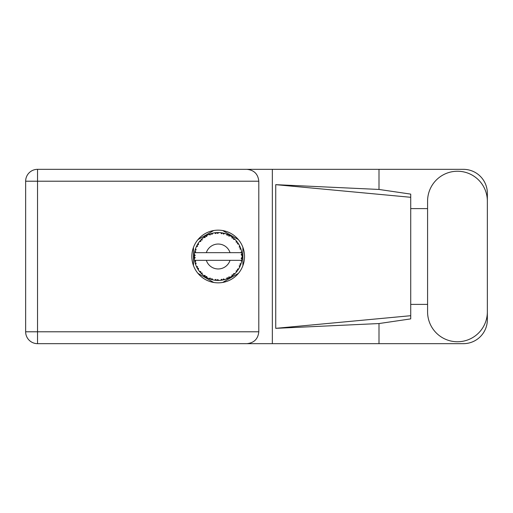 <?xml version="1.0" encoding="UTF-8"?>
<svg xmlns="http://www.w3.org/2000/svg" width="513" height="513" viewBox="0 0 513 513"><rect width="100%" height="100%" fill="white"/><g stroke="black" fill="none" stroke-linecap="round" stroke-linejoin="round"><path stroke-width="0.77" d="M213.722 230.536L197.935 239.654M238.436 239.654L222.642 230.536M242.899 265.619L242.899 247.381M222.642 282.464L238.436 273.346M197.935 273.346L213.722 282.464M193.472 247.381L193.472 265.619M427.579 311.866A29.889 29.889 0 0 0 457.461 341.754A29.889 29.889 0 0 0 487.35 311.866L487.35 201.134A29.889 29.889 0 0 0 457.461 171.246A29.889 29.889 0 0 0 427.579 201.134L427.579 311.866M218.185 230.157A26.343 26.343 0 0 0 191.843 256.5A26.343 26.343 0 0 0 218.185 282.843A26.343 26.343 0 0 0 244.528 256.5A26.343 26.343 0 0 0 218.185 230.157M487.35 304.389L487.35 319.721A23.944 23.944 0 0 1 463.406 343.665L37.526 343.665L37.526 331.789L258.802 331.789C258.045 338.952 254.082 342.915 246.92 343.665M427.579 304.389L410.721 304.389L410.721 318.887L378.998 323.549L378.998 343.665M378.998 323.549L275.731 328.339L275.731 184.661L410.721 197.293L410.721 194.113L378.998 189.451L378.998 169.335L463.406 169.335A23.944 23.944 0 0 1 487.35 193.279L487.35 208.611M275.731 328.339L410.721 315.707L410.721 197.293L410.721 208.605L427.579 208.611M378.998 189.451L275.731 184.661M378.998 169.335L272.345 169.335L272.345 343.665M258.802 181.211L37.526 181.211L37.526 331.789L25.65 331.789A11.876 11.876 0 0 0 37.526 343.665A11.876 11.876 0 0 1 25.65 331.789L25.65 181.211A11.876 11.876 0 0 1 37.526 169.335L246.92 169.335C254.082 170.085 258.045 174.048 258.802 181.211L258.802 331.789M272.345 169.335L246.92 169.335M410.721 208.605L410.721 304.395M224.636 279.559L224.745 279.534A23.944 23.944 0 0 0 226.419 278.989L228.157 278.27A23.944 23.944 0 0 0 228.606 278.059L230.266 277.174A23.944 23.944 0 0 0 231.748 276.231L233.255 275.109A23.944 23.944 0 0 0 233.639 274.788L235.025 273.525A23.944 23.944 0 0 0 236.23 272.243L237.41 270.774A23.944 23.944 0 0 0 237.705 270.37L238.731 268.799A23.944 23.944 0 0 0 239.577 267.26L240.36 265.548A23.944 23.944 0 0 0 240.539 265.08L241.142 263.304A23.944 23.944 0 0 0 241.585 261.598L241.912 259.751A23.944 23.944 0 0 0 241.976 259.251L242.117 257.379A23.944 23.944 0 0 0 242.117 255.621L242.11 255.493M242.117 257.379L241.11 258.244L241.976 259.251L242.11 257.455M194.793 251.383L194.671 251.96M194.78 251.434L194.555 252.627A23.944 23.944 0 0 0 194.331 254.371L194.318 254.499M196.787 245.746L196.537 246.253M200.153 240.744L199.846 241.104M204.616 236.769L204.251 237.025M204.264 237.019L203.719 237.416M212.292 233.287L211.023 233.646A23.944 23.944 0 0 0 210.548 233.806L210.125 233.947M209.952 234.011L209.528 234.172M209.227 234.294L208.791 234.473L210.208 234.941L210.548 233.806L208.836 234.486M217.32 232.569L216.928 232.588A23.944 23.944 0 0 0 216.435 232.62L216.383 232.62M215.8 232.671L215.114 232.748M215.082 232.755L214.742 232.799M223.302 233.107L222.918 233.024A23.944 23.944 0 0 0 222.424 232.934L222.379 232.921M221.943 232.851L221.238 232.748M229.664 235.486L228.606 234.941A23.944 23.944 0 0 0 228.157 234.73L228.112 234.704M227.823 234.582L227.362 234.383M232.973 237.66L232.575 237.359M237.936 242.957L237.705 242.63A23.944 23.944 0 0 0 237.41 242.226L237.384 242.187M237.102 241.815L236.634 241.232M240.167 247.003L239.879 246.362M241.822 252.646L241.719 252.075M241.668 251.812L241.585 251.402L240.879 252.665L230.036 252.665A12.453 12.453 0 0 0 206.335 252.665L230.036 252.665M242.04 258.623L242.078 258.058M241.142 263.304L239.885 264.092L240.616 264.888M240.757 264.49L240.982 263.842M240.77 264.458L241.11 263.432M238.731 268.799L237.314 269.254L237.827 270.204M238.064 269.851L238.378 269.376M238.301 269.492L238.641 268.953M230.266 277.174L228.804 276.892L228.651 278.04M229.555 277.578L230.113 277.264M225.585 279.277L226.297 279.034M218.698 280.444L218.807 280.438A23.944 23.944 0 0 0 220.564 280.329L222.424 280.066A23.944 23.944 0 0 0 222.918 279.976L222.963 279.963M216.031 280.348L216.435 280.38A23.944 23.944 0 0 0 216.928 280.412L216.98 280.419M217.441 280.438L218.73 280.438M208.836 278.514L210.548 279.194A23.944 23.944 0 0 0 211.023 279.354L211.067 279.367M211.702 279.553L212.286 279.707M212.247 279.7L212.664 279.803M201.346 273.525L201.75 273.923M201.654 273.827L202.122 274.256M197.973 269.351L198.23 269.735M195.216 263.284L195.357 263.74M194.254 257.385L194.292 258.071M241.61 261.476L240.879 260.335L230.036 260.335A12.453 12.453 0 0 1 206.335 260.335L194.549 260.335A23.944 23.944 0 0 0 194.555 260.373L194.574 260.489M194.844 261.848L194.927 262.214L195.703 261.316L194.555 260.373L194.927 262.214A23.944 23.944 0 0 0 195.055 262.694L195.613 264.49A23.944 23.944 0 0 0 196.261 266.125L196.312 266.247M196.479 266.613L197.082 267.818L197.608 266.754L196.396 266.439M196.761 267.202L197.082 267.818A23.944 23.944 0 0 0 197.319 268.254L198.307 269.857A23.944 23.944 0 0 0 199.339 271.281L199.563 271.557M199.698 271.723L200.006 272.089M198.313 269.812L198.499 268.376L197.332 268.273M210.17 279.066L210.548 279.194L210.208 278.059L208.791 278.527L209.817 278.937M211.965 278.63L211.023 279.354L212.837 279.841L211.965 278.63M212.812 279.809L212.837 279.841A23.944 23.944 0 0 0 214.562 280.175L214.691 280.194M214.562 280.175L216.435 280.38L215.819 279.367L214.562 280.175L215.069 280.245M218.807 280.438L217.666 279.482L216.993 280.419M221.744 280.181L222.424 280.066L221.578 279.239L220.693 280.316M224.745 279.534L223.399 278.892L222.918 279.976L223.354 279.88M227.522 278.553L228.157 278.27L227.124 277.68L226.534 278.944M232.716 275.539L233.255 275.109L232.113 274.788L231.857 276.161M235.025 273.525L233.543 273.609L233.691 274.75M237.038 271.268L237.41 270.774L236.224 270.749L236.313 272.14M240.084 266.183L240.36 265.548L239.199 265.817L239.635 267.145M195.613 264.49L196.165 263.111L195.068 262.759M200.147 272.249L200.557 272.711L200.807 271.55L199.384 271.332M200.557 272.711A23.944 23.944 0 0 0 200.897 273.076L201.045 273.224M202.077 272.897L200.897 273.076L202.25 274.378L202.077 272.897M202.244 274.333L202.25 274.378A23.944 23.944 0 0 0 203.61 275.5L205.142 276.584L205.091 275.398L203.61 275.5L205.142 276.584A23.944 23.944 0 0 0 205.566 276.853L205.745 276.962M206.656 276.392L205.566 276.853L207.201 277.777L206.656 276.392M207.181 277.738L207.201 277.777A23.944 23.944 0 0 0 208.791 278.527L208.913 278.578M203.699 275.571L204.033 275.821M209.695 278.892L210.093 279.04M194.292 254.903L194.241 256.25A23.944 23.944 0 0 0 194.241 256.75L194.241 256.814M194.562 260.412L194.626 260.809M194.671 261.046L194.767 261.508M194.728 261.329L194.837 261.816M194.299 254.801L194.241 256.25L195.222 255.359L194.331 254.371M197.518 244.406L197.319 244.746A23.944 23.944 0 0 0 197.082 245.182L196.261 246.875A23.944 23.944 0 0 0 195.613 248.51L195.055 250.306A23.944 23.944 0 0 0 194.927 250.786L194.914 250.851M195.241 249.639L195.055 250.306L196.165 249.889L195.568 248.632M194.363 258.597L195.222 257.641L194.241 256.75L194.331 258.629A23.944 23.944 0 0 0 194.549 260.335M195.055 262.694L195.171 263.124M196.299 266.144L197.082 267.818M195.389 249.158L195.28 249.504M195.261 249.568L195.37 249.228M201.179 239.642L200.897 239.924A23.944 23.944 0 0 0 200.557 240.289L199.339 241.719A23.944 23.944 0 0 0 198.307 243.143L197.543 244.361M197.633 244.214L197.319 244.746L198.499 244.624L198.307 243.143L198.069 243.502M194.28 255.128L194.26 255.525M194.241 256.75L194.299 258.193M194.555 260.373L194.722 261.303M194.587 260.399L194.927 262.214M195.613 248.51L195.44 249.01M196.299 246.856L197.608 246.246L197.05 245.24M196.774 245.772L196.447 246.452M198.031 243.572L197.71 244.079M208.791 234.473A23.944 23.944 0 0 0 207.201 235.223L205.566 236.147A23.944 23.944 0 0 0 205.142 236.416L203.61 237.5A23.944 23.944 0 0 0 202.25 238.622L201.237 239.584M201.385 239.436L200.897 239.924L202.077 240.103L202.154 238.705M194.927 250.786L194.555 252.627L195.703 251.684L194.882 250.992M194.363 254.403L194.241 256.25M199.384 241.713L200.807 241.45L200.512 240.334M205.816 235.999L206.656 236.608L207.085 235.281M195.626 248.549L195.055 250.306M241.809 260.431L241.912 259.751L241.078 260.335M242.085 255.589L241.976 253.749L241.11 254.756L242.117 255.621L242.098 255.173M241.976 253.749A23.944 23.944 0 0 0 241.912 253.249L241.899 253.185M240.924 252.665L241.912 253.249L241.847 252.813M202.25 238.622L201.859 238.981M203.61 237.5L205.091 237.602L205.091 236.448M206.592 235.544L206.226 235.749M214.562 232.825L215.819 233.633L216.435 232.62L214.562 232.825A23.944 23.944 0 0 0 212.837 233.159L212.709 233.184M194.549 252.665L206.335 252.665M241.585 251.402A23.944 23.944 0 0 0 241.142 249.696L241.11 249.575M240.847 248.767L240.539 247.92L239.885 248.908L241.046 249.376M240.546 247.933L240.539 247.92A23.944 23.944 0 0 0 240.36 247.452L240.347 247.433M240.36 247.452L239.577 245.74L239.199 247.183L240.276 247.26M239.571 245.785L239.577 245.74A23.944 23.944 0 0 0 238.731 244.201L238.667 244.092M237.872 242.867L237.314 243.746L238.731 244.201L238.455 243.746M237.288 242.059L236.23 240.757L236.224 242.251L237.372 242.174M236.23 240.757A23.944 23.944 0 0 0 235.025 239.475L234.935 239.385M233.543 239.391L235.025 239.475L233.639 238.212L233.543 239.391M233.941 238.468L233.639 238.212A23.944 23.944 0 0 0 233.255 237.891L233.203 237.852M231.844 236.833L232.113 238.212L233.094 237.763M231.748 236.769A23.944 23.944 0 0 0 230.266 235.826L230.151 235.756M230.266 235.826L228.606 234.941L228.804 236.108L230.266 235.826L229.798 235.557M226.522 234.05L227.124 235.32L228.099 234.697M226.419 234.011A23.944 23.944 0 0 0 224.745 233.466L224.617 233.434M224.078 233.287L222.918 233.024L223.399 234.108L224.745 233.466L224.226 233.325M220.68 232.684L221.578 233.761L222.366 232.921M220.564 232.671A23.944 23.944 0 0 0 218.807 232.562L218.679 232.556M218.121 232.556L216.928 232.588L217.666 233.518L218.807 232.562L218.378 232.556M211.382 233.537L211.023 233.646L211.965 234.37L212.837 233.159L212.202 233.312M198.313 243.188L197.319 244.746M202.244 238.667L200.897 239.924M206.701 235.486L206.258 235.736M212.837 233.159L211.414 233.53M212.17 233.319L211.702 233.447M218.807 232.562L217.416 232.562M207.181 235.262L205.566 236.147M215.64 232.69L216.371 232.62M215.62 232.69L214.896 232.78M216.928 232.588L218.474 232.556M224.745 233.466L223.392 233.126M212.812 233.191L211.023 233.646M218.243 232.556L217.653 232.556M222.918 233.024L224.418 233.377M221.622 232.799L220.898 232.71M220.596 232.703L222.219 232.896M224.194 233.319L223.706 233.197M235.025 239.475L234.024 238.539M226.438 234.05L227.964 234.64M227.548 234.46L226.784 234.152M229.773 235.544L229.324 235.3M234.159 238.66L233.639 238.212M238.731 244.201L237.981 243.021M230.222 235.833L228.606 234.941M236.769 241.399L236.448 241.014M237.705 242.63L238.558 243.912M238.173 243.316L238.436 243.72M233.255 237.891L231.761 236.807M239.943 246.49L239.783 246.157M240.777 248.568L240.565 247.978M240.86 248.792L240.988 249.19M242.078 254.935L242.046 254.467M241.11 249.671L240.539 247.92M241.912 253.249L241.559 251.441M241.585 261.598L241.687 261.079M240.36 265.548L239.738 266.94M239.879 266.638L240.052 266.26M241.559 261.559L241.912 259.751M239.577 267.26L239.776 266.856M239.827 266.747L240.039 266.292M237.41 270.774L236.531 271.89M236.23 272.243L236.576 271.832M231.786 276.212L232.28 275.859M232.312 275.834L232.645 275.584M206.335 260.335L230.036 260.335M231.748 276.231L232.184 275.93M232.216 275.904L232.62 275.609M229.003 277.866L228.663 278.033M228.157 278.27L226.419 278.989M231.761 276.193L233.255 275.109M222.424 280.066L221.02 280.278M221.25 280.252L220.564 280.329M223.957 279.739L224.361 279.636M217.698 280.444L218.025 280.444M216.435 280.38L214.915 280.226M215.248 280.265L215.665 280.316M222.918 279.976L224.7 279.514M218.775 280.412L217.377 280.431M209.894 278.969L210.24 279.091M209.189 278.694L208.791 278.527M209.317 278.745L209.785 278.925M25.65 181.211L37.526 181.211L37.526 169.335"/></g></svg>
